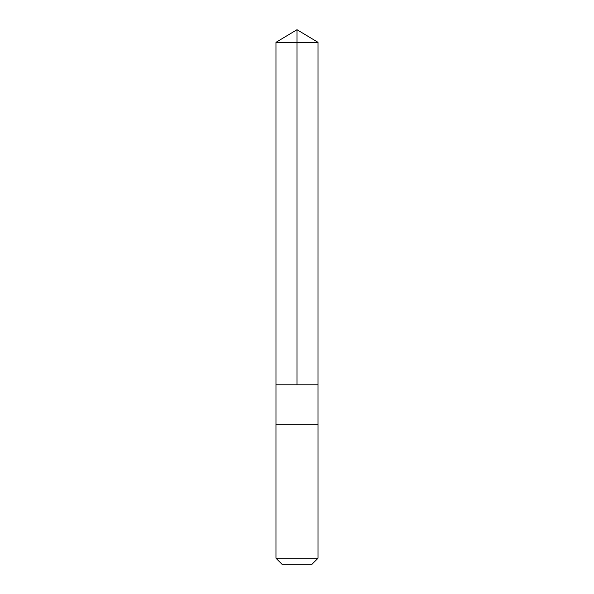 <?xml version="1.0" encoding="UTF-8"?>
<svg xmlns="http://www.w3.org/2000/svg" width="594" height="594" viewBox="0 0 594 594"><rect width="100%" height="100%" fill="white"/><g stroke="black" fill="none" stroke-linecap="round" stroke-linejoin="round"><path stroke-width="0.89" d="M275.98 384.83L318.02 384.83L318.028 42.337L275.972 42.337L275.98 384.83L318.02 384.83L318.02 424.287L275.98 424.287L275.98 384.83M307.974 424.287L275.972 424.287L275.972 558.226L318.028 558.226L318.028 424.287L307.974 424.287M318.028 558.226L311.954 564.3L282.046 564.3L275.972 558.226M297 384.83L297 29.7L275.972 42.337M297 29.7L318.028 42.337"/></g></svg>
